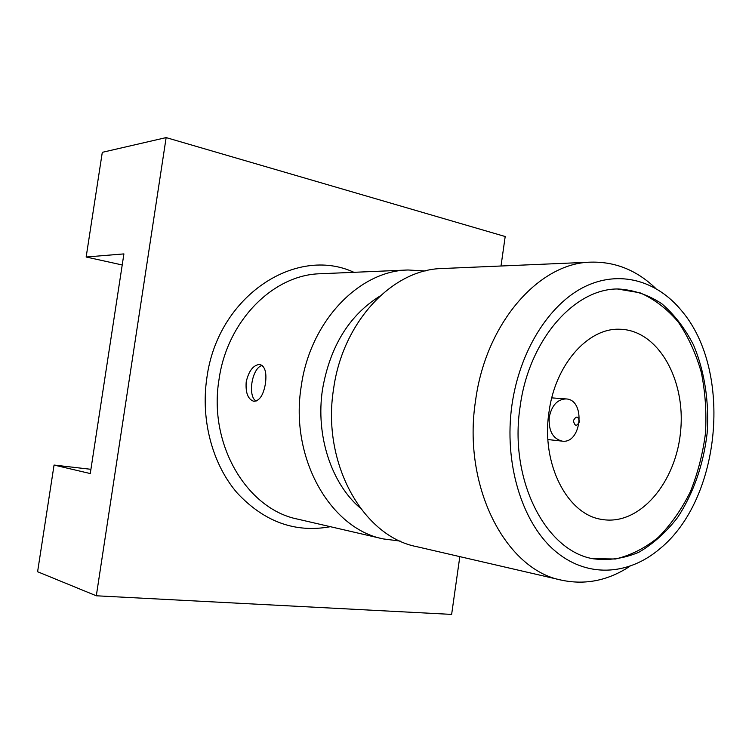 <?xml version="1.0" encoding="UTF-8"?>
<svg xmlns="http://www.w3.org/2000/svg" width="752" height="752" viewBox="0 0 752 752"><rect width="100%" height="100%" fill="white"/><g stroke="black" fill="none" stroke-linecap="round" stroke-linejoin="round"><path stroke-width="1.13" d="M459.82 556.63L451.632 614.403L96.312 595.791L37.6 571.736L54.059 465.056L90.917 469.304M520.111 406.663C508.775 479.851 545.689 551.094 593.29 558.792C608.735 560.701 623.916 558.529 638.815 552.278C653.168 543.884 666.065 532.331 677.496 517.63C693.288 493.81 703.534 464.416 707.134 433.255C709.315 401.963 704.624 371.197 693.476 344.886C684.931 328.333 674.375 314.609 661.807 303.733C648.299 294.85 633.776 289.934 618.238 288.975C574.406 288.354 528.759 339.923 520.111 406.663M511.924 405.14C503.802 462.546 521.578 521.268 553.66 549.75C585.827 578.307 628.089 575.938 660.03 548.622C721.074 498.83 732.862 371.356 681.979 311.206C657.116 280.468 619.3 269.489 584.06 287.02C548.913 304.607 519.547 351.165 511.924 405.14M655.575 288.279C636.869 270.306 615.362 261.602 591.044 262.147C539.41 262.617 485.773 322.74 475.546 400.741C462.16 486.45 505.701 569.819 561.631 580.177C585.441 585.178 608.18 580.553 629.856 566.322M591.044 262.147L442.289 268.52C392.76 269.207 342.63 321.546 333.559 389.085C321.555 463.251 362.99 536.355 416.57 546.629L561.631 580.177M379.882 296.119C349.172 315.332 330.053 346.409 322.514 389.367C315.436 435.38 331.331 483.461 360.283 508.061M425.19 270.983L408.063 269.987C359.193 270.711 310.021 321.273 301.214 386.425C289.548 457.977 330.335 528.703 383.2 538.911L400.214 541.083M246.195 381.913C248.752 370.962 253.198 365.143 259.534 364.447L260.004 364.494C265.024 366.29 266.838 372.625 265.447 383.492C263.473 395.007 259.6 400.948 253.828 401.305C247.981 399.34 245.443 392.873 246.195 381.913M408.063 269.987L320.455 273.747C273.587 274.546 227.095 320.559 218.992 379.675C208.201 444.573 247.088 509.207 297.764 519.153L383.2 538.911M96.312 595.791L166.145 137.597L505.194 236.523L501.011 266.001M166.145 137.597L102.3 152.327L86.151 257.015L123.911 253.903L90.268 473.553L54.059 465.056M86.151 257.015L122.209 264.967M262.213 365.472C252.155 367.437 247.248 395.947 256.075 401.117M592.482 558.623L615.39 559.018C630.627 555.437 644.934 548.208 658.329 537.342C670.859 524.68 681.509 509.546 690.28 491.949C697.771 473.346 702.838 453.729 705.489 433.105C706.673 412.35 705.282 392.13 701.325 372.466C695.938 353.562 688.24 336.736 678.238 321.988C667.071 308.846 654.325 299.117 640.008 292.801L617.411 288.994M548.979 412.209C540.951 464.125 567.506 514.951 602.023 519.453C639.651 525.977 676.217 482.436 680.645 430.811C685.768 379.243 657.793 329.743 619.61 329.244C587.923 327.797 555.051 364.72 548.979 412.209M573.428 420.622C574.697 426.365 576.709 426.732 579.454 421.722C578.194 415.978 576.192 415.612 573.428 420.622M549.242 417.285C551.695 405.431 557.279 399.312 566.012 398.927C585.883 399.491 581.747 444.216 562.111 441.123C552.729 438.67 548.443 430.727 549.242 417.285M330.448 526.682C295.414 533.13 264.366 521.935 237.284 493.096C212.581 464.51 200.54 420.359 206.847 377.993C217.563 296.015 295.987 245.312 353.891 272.309M566.012 398.927L551.771 397.874M562.111 441.123L547.917 439.553"/></g></svg>
